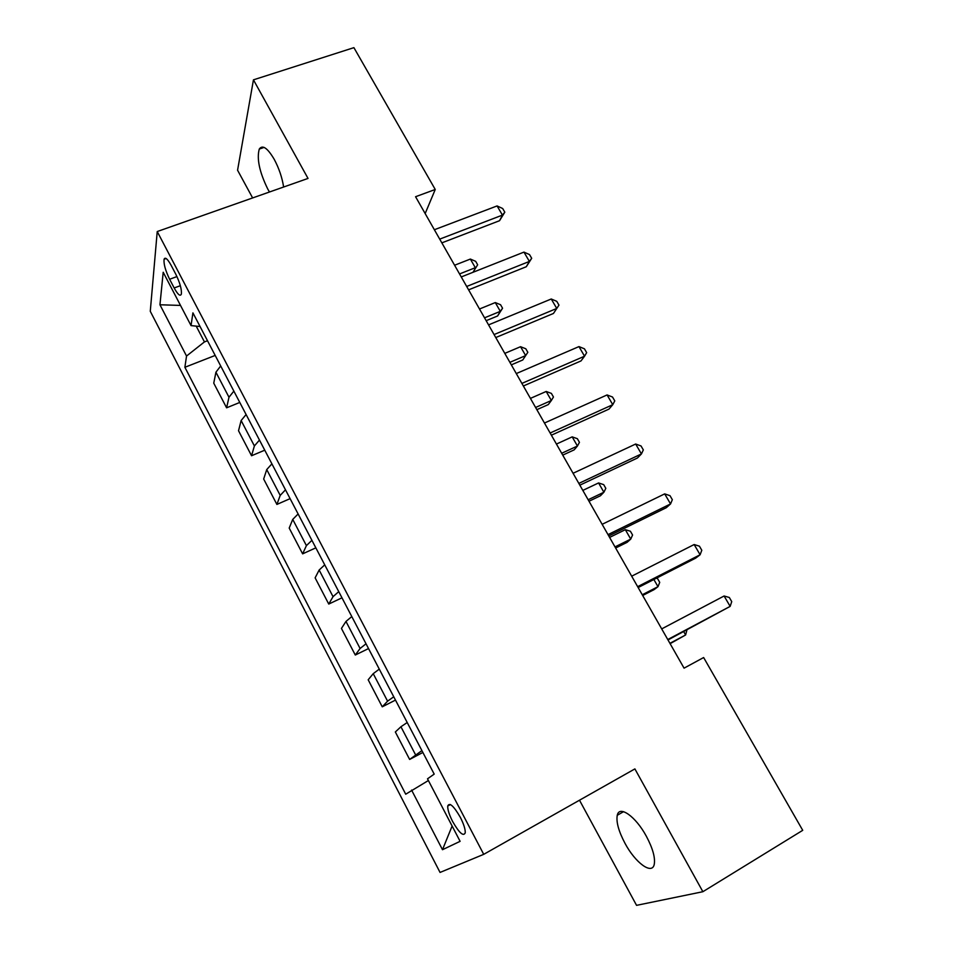 <?xml version="1.0" encoding="UTF-8"?>
<svg xmlns="http://www.w3.org/2000/svg" width="953" height="953" viewBox="0 0 953 953"><rect width="100%" height="100%" fill="white"/><g stroke="black" fill="none" stroke-linecap="round" stroke-linejoin="round"><path stroke-width="1.43" d="M646.372 836.293C635.687 816.352 619.236 804.892 617.258 815.291C616.067 821.915 618.628 831.242 624.965 843.262C635.234 862.715 652.138 875.295 654.246 864.335C655.378 857.7 652.757 848.349 646.372 836.293M283.625 187.026C282.159 177.592 279.038 168.383 274.25 159.377C267.507 147.965 262.528 144.511 259.287 149.037C256.607 158.663 259.442 172.04 267.817 189.147L269.473 192.006M460.323 817.317C453.664 805.845 449.471 802.081 447.731 806.024C447.565 809.562 449.185 814.72 452.615 821.486C459.227 832.97 463.444 836.746 465.243 832.827C465.398 829.277 463.766 824.107 460.323 817.317M579.495 800.21L636.556 905.35L702.873 891.71L802.724 830.325L703.636 657.534L684.063 668.16L415.568 196.723L435.247 189.48L353.908 47.65L253.45 79.838L237.571 170.218L252.628 197.938M150.276 311.297L440.048 872.436L483.719 854.341L157.233 231.543L150.276 311.297M169.622 279.265L174.173 287.973C177.83 294.596 180.224 296.645 181.356 294.12C181.82 289.486 179.974 282.85 175.781 274.19L171.147 265.339C167.525 258.823 165.167 256.798 164.071 259.264C163.582 263.945 165.441 270.604 169.622 279.265L176.96 276.573M196.199 326.129L204.442 341.913L186.538 356.041L184.882 367.286L405.716 794.206L428.385 780.531M186.538 356.041L159.949 304.769L163.201 272.26L191.041 325.604L200.059 326.522M411.577 790.073L442.49 849.707L460.108 841.332L427.504 778.827L434.199 774.11L192.923 312.87L191.041 325.604M702.873 891.71L634.889 768.904L483.719 854.341M157.233 231.543L308.022 178.425L253.45 79.838M425.169 213.567L435.247 189.48M207.504 340.745L204.442 341.913M184.882 367.286L215.187 355.433M220.691 365.964L215.926 372.206L213.758 383.166L226.6 407.813L239.775 402.452M421.905 750.619L409.635 759.434L422.87 752.465M409.635 759.434L395.34 731.975L400.927 726.758L407.205 722.517M393.744 696.774L387.585 701.17L382.248 706.816L395.483 700.098M382.248 706.816L368.18 679.787L373.231 673.676L379.27 669.113M366.023 643.787L360.091 648.493L355.29 655.033L368.525 648.564M355.29 655.033L341.436 628.432L345.975 621.439L351.788 616.567M338.744 591.646L333.038 596.661L328.749 604.059L341.972 597.817M328.749 604.059L315.121 577.852L319.148 570.025L324.735 564.855M311.905 540.327L306.413 545.628L302.625 553.86L315.836 547.844M302.625 553.86L289.2 528.057L292.738 519.409L298.11 513.965M285.483 489.818L280.206 495.393L276.894 504.435L290.105 498.645M276.894 504.435L263.671 479.025L266.733 469.579L271.903 463.861M259.466 440.083L254.391 445.944L251.556 455.748L264.755 450.185M251.556 455.748L238.524 430.732L241.133 420.523L246.1 414.531M233.854 391.123L228.982 397.246L226.6 407.813M180.51 305.425L159.949 304.769M442.49 849.707L452.115 826.013M441.847 242.86L499.551 220.703L502.434 215.104L439.714 239.12M497.085 205.931L502.684 208.528L504.816 212.185L502.434 215.104L497.085 205.931L434.377 229.733M504.816 212.185L499.551 220.703M459.549 273.94L475.321 267.71L470.365 259.061L454.593 265.244M472.95 272.308L477.656 264.779L473.01 272.284M470.365 259.061L475.678 261.336L477.656 264.779M468.602 289.843L526.294 266.733L529.391 261.432L466.684 286.472M523.959 252.104L529.523 254.582L531.691 258.299L529.391 261.432L523.959 252.104L461.264 276.942M531.691 258.299L526.294 266.733M495.774 337.553L553.455 313.466L556.755 308.45L494.071 334.563M551.251 298.992L556.766 301.339L558.97 305.115L556.755 308.45L551.251 298.992L488.567 324.878M558.97 305.115L553.455 313.466M523.364 385.989L581.02 360.913L584.546 356.208L521.887 383.404M578.959 346.594L584.427 348.81L586.655 352.646L584.546 356.208L578.959 346.594L516.288 373.576M486.173 320.684L497.609 315.979L500.313 311.345L495.286 302.566L479.514 308.998M484.541 317.825L500.313 311.345L502.565 308.236L497.609 315.979M495.286 302.566L500.563 304.734L502.565 308.236M511.332 364.868L522.768 359.972L525.651 355.6L520.552 346.701L504.792 353.372M509.891 362.331L525.651 355.6L527.831 352.3L522.768 359.972M520.552 346.701L525.794 348.762L527.831 352.3M536.849 409.671L548.285 404.596L551.358 400.498L546.188 391.469L530.428 398.39M535.598 407.479L551.358 400.498L553.455 397.008L551.394 393.398L546.188 391.469M551.394 435.199L609.003 409.087L612.767 404.691L550.143 433.007M607.085 394.935L612.517 397.02L614.78 400.903L612.767 404.691L607.085 394.935L544.461 423.025M562.735 455.129L574.171 449.864L577.435 446.028L572.193 436.867L556.445 444.062M561.686 453.271L577.435 446.028L579.448 442.347L577.363 438.69L572.193 436.867M579.853 485.172L637.426 458.012L641.429 453.938L578.852 483.409M635.663 444.027L641.035 445.968L643.335 449.911L641.429 453.938L635.663 444.027L573.075 473.272M608.764 535.943L666.302 507.699L670.543 503.946L608.014 534.621M664.682 493.88L670.007 495.679L672.341 499.694L670.543 503.946L664.682 493.88L602.141 524.317M638.153 587.536L695.619 558.16L700.11 554.765L637.652 586.655M694.153 544.532L699.431 546.188L701.801 550.262L700.11 554.765L694.153 544.532L631.684 576.184M668.005 639.951L730.153 606.382L667.767 639.534M724.101 595.994L729.331 597.495L731.737 601.629L730.153 606.382L724.101 595.994L661.704 628.897M589.002 501.242L600.426 495.774L603.892 492.236L598.579 482.945L582.831 490.402M588.156 499.753L603.892 492.236L605.822 488.341L603.702 484.636L598.579 482.945M615.65 548.023L627.062 542.364L630.743 539.112L625.335 529.677L609.61 537.421M615.007 546.903L630.743 539.112L632.578 535.014L630.421 531.25L625.335 529.677M642.679 595.494L654.092 589.633L657.987 586.679L653.865 579.495M642.262 594.755L657.987 586.679L659.726 582.366L657.534 578.554L656.379 578.221M670.126 643.668L685.624 634.96L683.706 631.601M669.923 643.323L685.624 634.96L686.958 629.873M228.982 397.246L215.926 372.206M254.391 445.944L241.133 420.523M280.206 495.393L266.733 469.579M306.413 545.628L292.738 519.409M333.038 596.661L319.148 570.025M360.091 648.493L345.975 621.439M387.585 701.17L373.231 673.676M415.508 754.693L400.927 726.758M180.343 285.697L174.173 287.973M623.548 811.67L617.258 815.291M264.1 147.405L259.287 149.037M450.424 804.546L447.731 806.024M166.144 258.513L164.071 259.264"/></g></svg>
